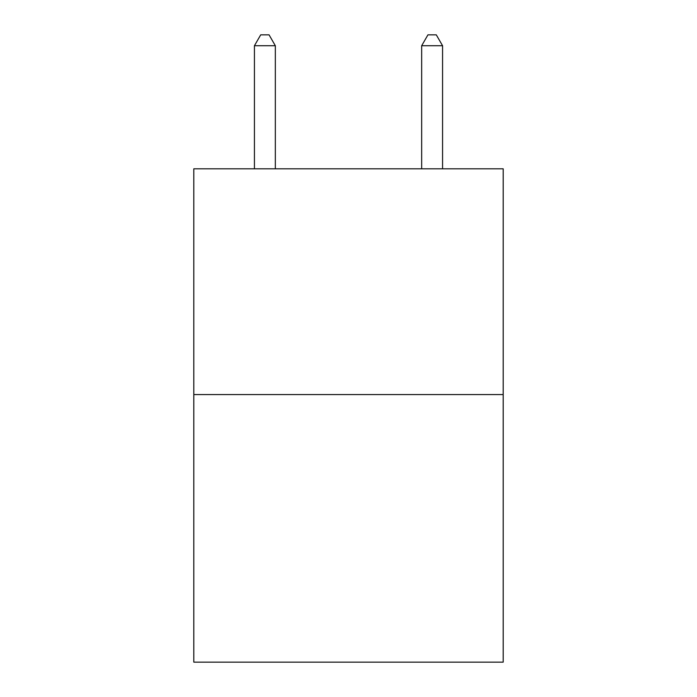 <?xml version="1.0" encoding="UTF-8"?>
<svg xmlns="http://www.w3.org/2000/svg" width="697" height="697" viewBox="0 0 697 697"><rect width="100%" height="100%" fill="white"/><g stroke="black" fill="none" stroke-linecap="round" stroke-linejoin="round"><path stroke-width="1.05" d="M503.19 394.572L503.19 168.805L193.81 168.805L193.81 662.15L503.19 662.15L503.19 394.572L193.81 394.572M275.332 168.805L275.332 45.723L254.431 45.723L254.431 168.805M254.431 45.723L260.704 34.85L269.059 34.85L275.332 45.723M442.569 168.805L442.569 45.723L421.668 45.723L421.668 168.805M421.668 45.723L427.941 34.85L436.296 34.85L442.569 45.723"/></g></svg>
